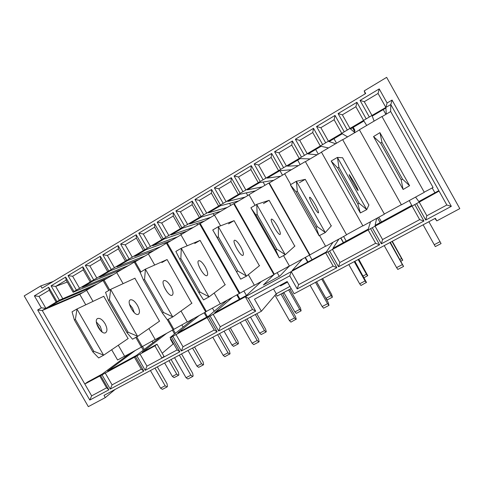 <?xml version="1.0" encoding="UTF-8"?>
<svg xmlns="http://www.w3.org/2000/svg" width="484" height="484" viewBox="0 0 484 484"><rect width="100%" height="100%" fill="white"/><g stroke="black" fill="none" stroke-linecap="round" stroke-linejoin="round"><path stroke-width="0.73" d="M93.013 301.387L86.569 290.194L97.248 283.914L59.369 300.177L51.074 285.826L65.636 277.09L73.973 291.549L76.393 290.116L68.044 275.644L82.843 266.763L91.24 281.343L93.696 279.891L85.293 265.293L100.333 256.272L108.785 270.979L111.278 269.503L102.82 254.778L118.108 245.6L126.62 260.44L129.155 258.94L120.637 244.081L136.185 234.752L144.752 249.72L147.336 248.195L138.757 233.209L154.559 223.723L163.193 238.824L165.812 237.275L157.179 222.156L173.254 212.506L181.942 227.746L184.61 226.167L175.916 210.915L192.263 201.102L201.011 216.475L203.728 214.872L194.967 199.475L211.605 189.498L220.414 205.01L223.178 203.377L214.358 187.84L231.279 177.688L240.155 193.346L242.962 191.688L234.081 176.007L251.299 165.673L260.235 181.476L263.096 179.788L254.148 163.961L271.675 153.446L280.678 169.4L283.588 167.676L274.579 151.704L292.415 140.995L301.484 157.1L304.448 155.352L295.373 139.223L313.529 128.327L322.665 144.589L325.684 142.804L316.542 126.524L335.031 115.422L344.233 131.842L347.306 130.027L338.092 113.589L356.926 102.287L366.194 118.864L369.328 117.013L360.048 100.412L379.226 88.905L387.091 103.001L392.064 100.061L451.324 206.341L425.745 220.045L416.555 203.607L414.752 204.587L423.942 221.013L381.356 243.827L372.293 227.704L370.556 228.648L379.613 244.765L338.528 266.775L329.598 250.948L327.922 251.862L336.846 267.676L297.188 288.93L289.771 275.844L248.377 298.325L255.685 311.164L218.659 331.002L210.092 316.016L208.58 316.839L217.141 331.818L181.331 351.003L172.885 336.277L171.421 337.07L179.867 351.789L145.218 370.351L136.881 355.879L135.466 356.647L143.796 371.113L110.249 389.088L102.027 374.852L100.66 375.602L108.876 389.826L89.806 400.044L37.667 309.99L41.315 307.836L34.376 295.851L48.709 287.248L56.991 301.586L59.369 300.177M56.235 302.24L49.289 290.231L38.986 296.396L45.901 308.344L56.991 301.586M41.315 307.836L45.901 308.344L42.259 310.498L84.809 384.018L100.66 375.602M85.771 304.811L79.751 294.369L42.259 310.498L37.667 309.99M79.751 294.369L83.06 292.427L48.884 307.068L59.139 301.012L91.428 287.339M415.562 197.097L401.405 204.847L359.376 129.766L381.949 116.493L424.293 192.323L415.562 197.097L418.835 201.55L438.577 190.793L439.079 191.089L390.818 104.556L369.328 117.013M424.208 192.172L433.089 187.508L390.618 111.393L390.818 104.556L392.064 100.061M434.916 192.783L432.151 187.828M325.55 246.181L302.361 259.055L292.148 270.568L326.289 251.964L332.998 242.29L325.629 246.32L319.628 235.678M307.624 262.134L305.053 257.585M155.158 339.453L130.214 353.278L102.215 374.041L87.435 382.094L84.809 384.018L91.657 395.851L106.589 387.829L99.698 375.905M126.53 355.292L126.82 355.794M124.588 356.188L117.606 360.011L111.677 349.738M100.866 330.983L96.612 323.608M187.254 321.884L166.678 333.319L142.175 352.267L157.016 344.184L163.985 356.321L161.958 358.081L177.162 349.908L170.084 337.578L171.421 337.07M173.562 343.634L162.213 353.235M375.191 139.519L374.852 138.914M277.187 272.655L279.268 276.322M239.314 299.348L236.803 294.938M206.62 317.159L204.139 312.815M174.567 333.972L172.395 330.191M143.306 350.15L141.528 347.058M88.384 288.627L88.602 289.002M103.249 279.776L103.546 280.296M118.314 270.786L118.634 271.336M133.59 261.65L133.971 262.322M149.066 252.376L149.526 253.174M164.754 242.938L165.298 243.894M180.653 233.336L181.306 234.48M196.758 223.554L197.545 224.933M213.069 213.571L214.097 215.374M229.579 203.359L230.741 205.41M246.265 192.874L247.79 195.56M263.096 182.038L264.936 185.299M279.988 170.701L282.499 175.154M297.672 160.131L300.177 164.578M315.677 149.495L318.278 154.118M333.966 138.696L336.501 143.216M353.266 127.298L354.935 130.39L354.252 130.789L354.935 130.384L353.139 128.798L355.171 132.422M385.893 114.357L383.237 109.602M380.146 222.628L377.508 217.927M343.331 242.678L340.73 238.055M254.324 285.173L232.501 297.291L214.678 312.773L246.58 295.391L261.33 281.513L273.914 274.628L263.387 284.985L279.915 275.971L289.408 266M232.501 297.291L227.093 300.249L208.701 316.028L177.84 332.841L199.112 315.568L193.86 318.442L170.084 337.578M172.885 336.277L208.58 316.839M210.092 316.016L291.217 271.609L298.61 284.659L333.155 266.097L325.678 252.848L291.217 271.609L289.771 275.844M325.678 252.848L327.922 251.862M329.598 250.948L370.556 228.648M372.293 227.704L414.752 204.587M416.555 203.607L439.079 191.089L446.841 205.01L426.846 215.755L419.132 201.955M409.246 200.558L411.733 205.416L375.106 225.369L376.637 218.405L370.52 221.751L368.251 229.101L332.901 248.359L338.921 239.048L332.998 242.29M302.361 259.055L289.474 266.109L283.545 255.649M136.881 355.879L154.922 345.83L161.958 358.081L146.967 366.134L139.967 353.979M157.016 344.184L154.922 345.83M166.678 333.319L161.577 336.114L136.579 355.323L107.642 371.083L135.175 350.561M102.027 374.852L135.466 356.647M390.697 111.532L386.286 114.127L385.911 108.017L372.238 116.093L374.114 121.097M109.693 289.94L104.03 280.091L107.738 277.913L73.132 292.257L66.145 280.145L55.672 286.407L62.636 298.459M67.252 282.063L55.672 286.407L51.074 285.826M107.738 277.913L113.625 274.452L82.365 287.29L92.952 281.041L122.355 269.152L128.345 265.631L99.516 277.169L110.273 270.81L139.017 259.521L145.073 255.957L116.94 266.872L127.873 260.416L154.19 250.428L160.355 246.804L134.649 256.417L145.763 249.853L171.221 240.584L177.459 236.918L152.654 245.781L163.949 239.108L186.969 231.152L193.322 227.419L170.955 234.976L182.444 228.188L204.387 221.085L210.812 217.304L189.565 223.983L201.241 217.086L220.74 211.29L227.286 207.442L208.489 212.809L220.365 205.791L238.558 200.987L245.182 197.097L227.734 201.441L239.816 194.302L255.552 190.823L262.298 186.854L247.312 189.879L259.606 182.613L273.781 180.278L280.611 176.261L267.228 178.112L279.74 170.725L291.447 169.709L298.404 165.619L287.496 166.145L300.225 158.625L310.111 158.915L317.153 154.777L308.12 153.96L321.074 146.313L328.479 147.935L335.66 143.712L329.114 141.564L342.303 133.778L347.591 136.875L354.863 132.604L350.483 128.944L363.907 121.012L366.697 125.459M352.54 127.728L353.139 128.798M115.119 389.426L105.294 397.6L103.999 395.368L261.372 311.26L254.517 299.203L287.175 281.525L294.115 293.764L435.364 218.272L436.816 220.879L434.922 218.508M105.294 397.6L88.33 406.645L24.2 295.918L40.741 285.947L42.047 288.204L365.68 93.521L364.21 90.889L386.649 77.355L459.8 208.622L436.816 220.879M83.06 292.427L86.636 290.321M113.625 274.452L116.765 272.607M142.236 346.526L136.7 336.9M145.073 255.957L148.394 254.009M140.892 271.778L135.163 261.784L139.017 259.521M173.829 329.235L168.226 319.452M177.459 236.918L180.962 234.855M220.293 303.801L206.347 311.436L167.216 242.938L171.221 240.584M210.812 217.304L214.509 215.132M239.828 293.104L200.219 223.535L204.387 221.085M245.182 197.097L249.085 194.798M289.396 265.97L274.325 274.222L234.226 203.54L238.558 200.987M280.611 176.261L284.731 173.841M309.875 254.766L269.273 182.928L273.781 180.278M317.153 154.777L321.503 152.218M362.843 225.768L346.526 234.698L305.416 161.68L310.111 158.915M354.863 132.604L359.455 129.906M401.321 204.702L384.338 214.001L342.702 139.755L347.591 136.875M386.286 114.127L382.027 116.632M328.479 147.935L321.424 152.079L362.921 225.913L370.52 221.751M384.338 214.001L342.702 139.755M291.447 169.709L284.652 173.708L290.769 184.543M346.526 234.698L305.416 161.68M255.552 190.823L249.012 194.671L255.05 205.337M309.585 255.104L268.838 183.006L269.273 182.928M220.74 211.29L214.436 214.999L220.589 225.828M248.352 274.658L254.403 285.306L261.33 281.513M273.914 274.628L233.669 203.691L234.226 203.54M281.797 284.435L280.508 285.917L280.169 285.318M186.969 231.152L180.889 234.728L187.199 245.793M214.152 293.032L220.371 303.934L227.093 300.249M239.302 293.57L199.553 223.753L200.219 223.535M154.19 250.428L148.322 253.882L154.705 265.032M181.022 311.006L187.326 322.017L193.86 318.442M206.347 311.436L205.712 311.956L166.442 243.222L167.216 242.938M122.355 269.152L116.692 272.48L123.105 283.648M148.897 328.551L155.231 339.586L161.577 336.114M173.091 329.81L167.337 319.773L172.806 316.923L191.991 303.117M166.968 259.599L145.424 269.134L140.166 272.383L134.292 262.134L135.163 261.784M118.29 345.249L124.666 356.315L130.214 353.278M73.132 292.257L73.973 291.549M347.306 130.027L366.194 118.864M325.684 142.804L344.233 131.842M304.448 155.352L322.665 144.589M283.588 167.676L301.484 157.1M263.096 179.788L280.678 169.4M242.962 191.688L260.235 181.476M223.178 203.377L240.155 193.346M203.728 214.872L220.414 205.01M184.61 226.167L201.011 216.475M165.812 237.275L181.942 227.746M147.336 248.195L163.193 238.824M129.155 258.94L144.752 249.72M111.278 269.503L126.62 260.44M93.696 279.891L108.785 270.979M76.393 290.116L91.24 281.343M141.401 347.155L135.792 337.402M108.791 290.461L103.062 280.496L104.03 280.091M365.239 93.787L364.21 90.889M40.741 285.947L53.234 281.47M289.946 286.413L276.261 293.782L261.372 311.26M342.551 157.669L368.856 205.059M384.32 214.2L376.637 218.405M335.66 143.712L342.527 139.67M299.408 182.716L305.265 179.316L331.213 225.937M346.369 234.97L338.921 239.048M298.404 165.619L305.108 161.68M263.447 203.595L269.128 200.297L294.756 246.156M262.298 186.854L268.838 183.006M228.569 223.838L234.081 220.643L259.382 265.776M227.286 207.442L233.669 203.691M194.731 243.482L200.08 240.379L225.102 284.786M193.322 227.419L199.553 223.753M161.886 262.552L167.077 259.539L191.791 303.262M205.712 311.956L199.112 315.568M160.355 246.804L166.442 243.222M134.873 278.239L159.502 321.17M128.345 265.631L134.292 262.134M103.739 296.311L128.078 338.594M97.248 283.914L103.062 280.496M170.846 338.897L170.435 339.23L173.163 343.979M291.156 288.555L277.138 296.087L276.001 294.091M375.167 139.531L374.791 138.95M280.508 285.917L287.514 282.124M379.226 88.905L378.058 93.46L364.283 101.7L372.069 115.634M378.058 93.46L385.881 107.478L387.091 103.001M363.653 120.607L355.891 106.728L342.363 114.823L350.095 128.617M341.831 133.499L334.123 119.754L320.844 127.703L328.515 141.37M320.402 146.162L312.749 132.543L299.705 140.354L307.322 153.888M299.354 158.601L291.755 145.109L278.941 152.781L286.504 166.194M278.675 170.816L271.131 157.457L258.541 164.99L266.049 178.275M258.353 182.819L250.869 169.582L238.497 176.987L245.951 190.151M238.388 194.616L230.953 181.5L218.792 188.778L226.197 201.822M218.768 206.214L211.381 193.213L199.432 200.37L206.783 213.293M199.475 217.606L192.148 204.726L180.399 211.762L187.695 224.57M180.514 228.811L173.236 216.046L161.68 222.961L168.928 235.66M161.868 239.828L154.638 227.177L143.276 233.978L150.476 246.562M143.53 250.664L136.349 238.122L125.181 244.813L132.326 257.282M125.495 261.318L118.368 248.885L107.375 255.467L114.478 267.827M107.757 271.802L100.672 259.478L89.861 265.946L96.915 278.203M90.302 282.111L83.266 269.897L72.63 276.261L79.636 288.416M353.157 128.786L352.564 127.715M360.048 100.412L364.283 101.7M338.092 113.589L342.363 114.823M356.926 102.287L355.891 106.728M316.542 126.524L320.844 127.703M335.031 115.422L334.123 119.754M295.373 139.223L299.705 140.354M313.529 128.327L312.749 132.543M274.579 151.704L278.941 152.781M292.415 140.995L291.755 145.109M254.148 163.961L258.541 164.99M271.675 153.446L271.131 157.457M234.081 176.007L238.497 176.987M251.299 165.673L250.869 169.582M214.358 187.84L218.792 188.778M231.279 177.688L230.953 181.5M194.967 199.475L199.432 200.37M211.605 189.498L211.381 193.213M175.916 210.915L180.399 211.762M192.263 201.102L192.148 204.726M157.179 222.156L161.68 222.961M173.254 212.506L173.236 216.046M138.757 233.209L143.276 233.978M154.559 223.723L154.638 227.177M120.637 244.081L125.181 244.813M136.185 234.752L136.349 238.122M102.82 254.778L107.375 255.467M118.108 245.6L118.368 248.885M85.293 265.293L89.861 265.946M100.333 256.272L100.672 259.478M68.044 275.644L72.63 276.261M82.843 266.763L83.266 269.897M65.636 277.09L66.145 280.145M34.376 295.851L38.986 296.396M48.709 287.248L49.289 290.231M276.261 293.782L273.508 288.924M134.322 357.053L141.304 369.177L112.07 384.883L105.161 372.928M207.037 317.45L214.212 330.003L183.006 346.768L175.916 334.402M248.377 298.325L245.243 296.644L252.515 309.421L220.256 326.754L213.069 314.17M368.046 229.773L375.632 243.27L339.853 262.497L332.357 249.206M411.957 205.857L419.652 219.621L382.572 239.544L374.967 226.004M425.745 220.045L426.846 215.755M451.324 206.341L446.841 205.01M381.356 243.827L382.572 239.544M423.942 221.013L419.652 219.621M338.528 266.775L339.853 262.497M379.613 244.765L375.632 243.27M218.659 331.002L220.256 326.754M255.685 311.164L252.515 309.421M297.188 288.93L298.61 284.659M336.846 267.676L333.155 266.097M181.331 351.003L183.006 346.768M217.141 331.818L214.212 330.003M145.218 370.351L146.967 366.134M179.867 351.789L177.162 349.908M110.249 389.088L112.07 384.883M143.796 371.113L141.304 369.177M89.806 400.044L91.657 395.851M108.876 389.826L106.589 387.829M150.427 370.55L160.561 388.162L165.141 385.766L154.989 368.118M142.49 346.387L144.244 349.43M160.561 388.162L162.418 389.36L166.986 386.97L167.464 386.48L167.077 383.824L157.33 366.866M168.977 360.641L176.733 374.15L172.371 376.443L174.095 377.617L178.445 375.33L178.88 374.888L178.475 372.402L171.076 359.515M164.627 362.97L172.371 376.443M153.017 342.69L152.115 341.117M74.397 319.978L92.807 351.868L93.817 351.299L75.395 319.404L74.397 319.978L72.049 311.841L77.01 308.955L103.903 296.232M92.807 351.868L98.669 357.942L103.679 355.171L128.23 338.498M105.046 323.687C107.381 328.255 107.539 331.292 105.524 332.786C101.095 335.182 92.922 320.13 97.75 318.484C100.073 317.952 102.511 319.688 105.046 323.687M75.395 319.404L77.01 308.955M77.016 309.131L103.534 355.081L93.817 351.299M166.986 386.97L165.141 385.766M178.445 375.33L176.733 374.15M102.136 332.024L100.273 326.397L96.352 321.969M179.334 355.105L190.859 375.197L186.037 377.714L187.883 378.996L192.692 376.491L193.14 376.001L192.65 373.267L181.548 353.919M174.536 357.67L186.037 377.714M192.559 348.038L201.525 363.69L196.94 366.098L198.652 367.35L203.226 364.954L203.625 364.512L203.129 361.959L194.544 346.98M187.992 350.476L196.94 366.098M183.14 327.069L181.863 324.837M108.386 300.352L127.044 332.78L128.085 332.193L109.42 299.753L108.386 300.352L105.56 292.342L110.673 289.365L135.036 278.161M127.044 332.78L132.525 339.211L137.698 336.35L159.653 321.067M173.278 329.664L175.377 333.319M172.613 341.982L172.207 342.315M173.157 342.926L172.709 343.186M137.42 305.319C139.809 309.941 140.106 312.942 138.309 314.328C134.316 316.469 125.997 301.199 130.396 299.814C132.531 299.408 134.873 301.242 137.42 305.319M109.42 299.753L110.673 289.365M110.691 289.535L137.559 336.253L128.085 332.193M172.988 343.67L173.103 342.968M192.692 376.491L190.859 375.197M203.226 364.954L201.525 363.69M134.346 312.743L132.507 308.108L129.44 304.194M389.983 242.526L402.373 264.603L396.596 267.622L397.818 269.443L403.571 266.442L390.322 242.345M384.229 245.6L396.596 267.622M392.004 241.449L401.599 258.553L399.911 259.436M400.927 261.251L402.7 260.071L392.306 241.286M381.434 221.92L378.797 217.219M368.941 204.883L366.745 209.614L360.344 212.96L331.177 161.027L337.427 157.397L342.388 157.766M357.888 204.042L359.164 203.328L338.891 167.228L337.62 167.96L357.888 204.042L360.344 212.96M354.137 182.311C356.902 187.314 358.221 190.055 358.093 190.533C357.434 190.793 348.099 174.046 349.242 174.645L354.137 182.311M338.891 167.228L337.427 157.397M337.499 157.548L366.654 209.469L359.164 203.328M403.571 266.442L402.373 264.603M402.73 260.307L401.599 258.553M337.62 167.96L331.25 161.184M315.477 282.347L327.565 303.716L322.138 306.553L323.59 308.181L329.005 305.356L328.152 302.355L316.518 281.791M310.069 285.233L322.138 306.553M321.691 279.026L331.068 295.615L325.944 298.307L327.305 299.868L332.411 297.188L331.594 294.405L322.622 278.53M316.578 281.755L325.944 298.307M312.005 259.745L309.427 255.189M294.962 245.975L285.245 254.711L279.238 257.845L250.9 207.757L256.732 204.363L269.007 200.364M275.68 249.883L276.872 249.218L257.161 214.43L255.982 215.114L275.68 249.883L279.238 257.845M305.38 257.403L307.951 261.953M277.278 225.937C279.909 230.808 280.841 233.651 280.085 234.474C278.161 235.448 269.189 219.222 271.566 219.077C272.782 219.24 274.682 221.533 277.278 225.937M257.161 214.43L256.732 204.363M256.78 204.52L285.13 254.584L276.872 249.218M329.005 305.356L327.565 303.716M332.411 297.188L331.068 295.615M255.982 215.114L250.948 207.914M245.388 319.803L257.185 340.512L252.079 343.186L253.743 344.632L258.837 341.97L259.14 341.553L258.414 338.854L247.052 318.914M240.3 322.526L252.079 343.186M255.316 314.497L264.488 330.602L259.642 333.149L261.191 334.547L266.018 332.012L266.291 331.637L265.577 329.12L256.804 313.705M250.488 317.081L259.642 333.149M246.429 295.47L243.833 290.914M179.739 259.146L198.906 292.699L200.019 292.076L180.847 258.504L179.739 259.146L175.855 251.432L181.312 248.256L199.959 240.451M198.906 292.699L203.546 299.917L209.064 296.861L225.296 284.64M237.432 294.593L239.943 299.003M205.18 266.859C207.684 271.603 208.283 274.531 206.971 275.65C203.946 277.247 195.312 261.517 198.767 260.713C200.473 260.573 202.608 262.624 205.18 266.859M180.847 258.504L181.312 248.256M181.349 248.419L208.937 296.752L200.019 292.076M258.837 341.97L257.185 340.512M266.018 332.012L264.488 330.602M423.125 224.812L434.251 244.71L440.035 241.679L428.884 221.739M440.035 241.679L441.069 243.579L435.31 246.592L434.251 244.71M409.585 185.705L403.13 189.474L373.539 136.573L379.928 132.652L409.585 185.705L402.531 179.141L381.961 142.35L380.648 143.107L401.206 179.879L402.531 179.141M381.961 142.35L380.019 132.804M380.648 143.107L373.539 136.573M403.045 189.323L401.206 179.879M348.801 264.536L359.66 283.805L365.099 280.956L354.221 261.638M340.887 237.971L343.489 242.593M359.66 283.805L360.961 285.487L366.436 282.366L354.887 261.287M358.172 259.527L366.455 274.234L363.157 275.971M364.137 277.707L367.707 275.602L358.765 259.212M346.217 241.105L343.61 236.482M331.413 225.719L325.296 232.544L319.095 235.781L290.352 184.791L296.383 181.276L305.144 179.389M316.07 227.359L317.298 226.669L297.315 191.234L296.087 191.942L316.07 227.359L319.095 235.781M315.084 204.478C317.776 209.409 318.896 212.204 318.442 212.863C317.129 213.492 307.981 197.012 309.76 197.224C310.71 197.563 312.483 199.977 315.084 204.478M297.315 191.234L296.383 181.276M296.444 181.433L325.194 232.411L317.298 226.669M366.382 282.65L365.099 280.956M367.659 275.856L366.455 274.234M296.087 191.942L290.412 184.948M275.021 295.246L289.426 320.62L294.55 317.934L280.98 294.024M289.426 320.62L290.932 322.126L296.262 319.089L295.415 316.5L283.4 295.319L282.868 293.649L283.775 292.517M288.67 289.892L299.717 309.379L294.859 311.938L296.268 313.39L301.115 310.843L300.491 308.096L289.819 289.275M283.83 292.493L294.859 311.938M259.599 265.595L246.519 276.134L240.699 279.165L212.754 229.948L218.393 226.669L233.984 220.698M236.652 271.645L237.801 271.004L218.363 236.833L217.219 237.493L240.699 279.165M240.663 246.713C243.228 251.523 243.984 254.415 242.944 255.389C240.451 256.683 231.654 240.711 234.583 240.221C236.053 240.233 238.08 242.393 240.663 246.713M218.363 236.833L218.393 226.669M218.435 226.833L246.398 276.013L237.801 271.004M296.045 319.452L294.55 317.934M301.115 310.843L299.717 309.379M217.219 237.493L212.797 230.112M212.803 337.221L223.166 355.347L228.006 352.812L217.625 334.644M204.913 312.392L207.394 316.736M223.166 355.347L224.86 356.69L230.045 353.737L229.44 351.106L219.47 333.657M228.648 328.751L236.573 342.636L231.969 345.056L233.548 346.363L238.134 343.949L238.455 343.561L237.856 341.105L230.299 327.868M224.062 331.201L231.969 345.056M214.237 311.279L212.428 308.108M162.394 313.057L163.471 312.458L144.553 279.462L143.482 280.079L162.394 313.057L167.331 319.773M170.785 286.377C173.23 291.059 173.671 294.03 172.11 295.282C168.583 297.164 160.113 281.67 164.052 280.563C165.982 280.284 168.226 282.22 170.785 286.377M144.553 279.462L145.424 269.134M145.448 269.304L172.673 316.814L163.471 312.458M229.688 354.167L228.006 352.812M238.134 343.949L236.573 342.636M166.998 291.9L164.1 286.824M143.482 280.079L140.166 272.383M97.75 318.484L97.405 318.684M130.396 299.814L130.087 299.995"/></g></svg>
